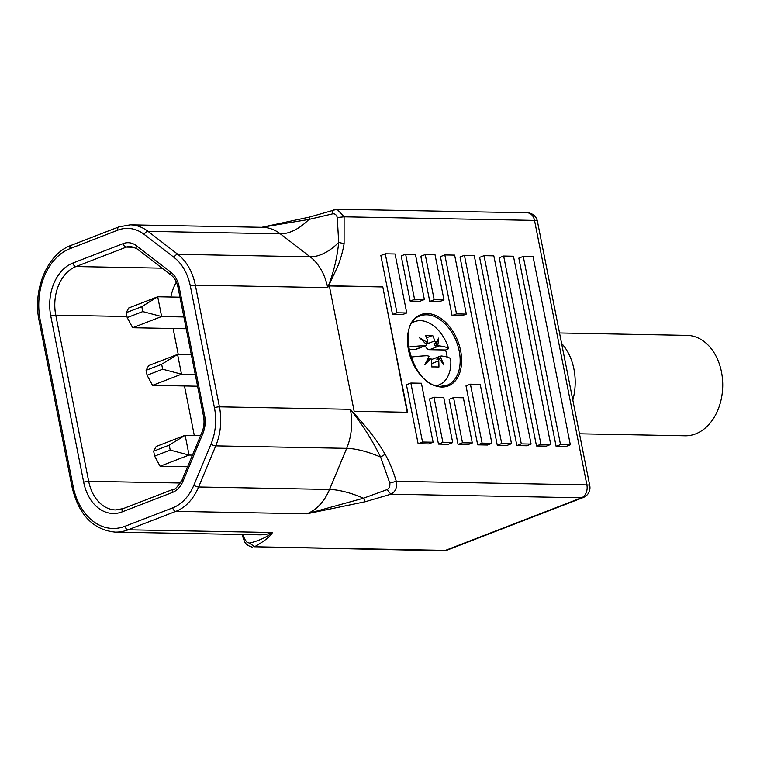 <?xml version="1.0" encoding="UTF-8"?>
<svg xmlns="http://www.w3.org/2000/svg" width="760" height="760" viewBox="0 0 760 760"><rect width="100%" height="100%" fill="white"/><g stroke="black" fill="none" stroke-linecap="round" stroke-linejoin="round"><path stroke-width="1.14" d="M117.762 230.185A47.757 34.865 91.1 0 1 144.229 234.441A3.591 2.156 -52.4 0 1 147.991 231.344A51.347 37.487 -88.9 0 0 130.273 224.836L118.921 226.879A3.591 2.356 68.9 0 0 117.762 230.185L70.043 248.624A3.591 2.356 68.9 0 1 71.203 245.319C47.367 253.735 32.395 289.778 39.149 320.929A3.591 0.703 -11.2 0 1 40.223 320.178L73.121 486.305A3.591 0.703 -11.2 0 0 72.048 487.056C78.745 514.862 93.157 529.881 115.273 532.114L259.54 534.831A61.56 44.944 -88.9 0 0 272.431 532.503C270.76 536.114 264.793 540.873 254.524 546.772L249.688 543.106L247.105 542.422L244.853 539.381L242.696 534.508M441.265 355.974L439.974 356.421L441.265 355.974A61.389 11.979 168.8 0 1 450.68 358.739A33.905 22.201 -111.1 0 1 440.553 384.199A33.905 22.201 -111.1 0 1 436.506 385.615M438.9 358.492L436.858 359.28A5.13 3.363 -111.1 0 1 437.931 357.209L439.974 356.421A61.541 43.339 38.1 0 1 443.887 365.047A61.541 36.271 -161.9 0 0 438.9 358.492L438.738 360.848A61.389 44.83 91.1 0 1 438.938 367.051A59.384 11.59 168.8 0 0 435.518 366.918A59.384 11.59 168.8 0 0 431.775 366.918A61.389 44.83 -88.9 0 0 431.585 360.715L430.948 358.34A61.541 16.9 144.5 0 1 424.764 364.686A61.541 29.117 -48.9 0 0 429.048 356.212L427.091 355.709A61.389 11.979 168.8 0 0 410.685 357.115M408.623 349.286L415.312 349.419L426.825 345.021A61.541 43.339 -141.9 0 0 419.425 337.744A61.541 36.271 18.1 0 1 427.899 342.95L427.633 340.755A61.389 44.83 -88.9 0 0 425.514 335.302A59.384 11.59 -11.2 0 1 429.257 335.302A59.384 11.59 -11.2 0 1 432.677 335.435A61.389 44.83 91.1 0 1 434.786 340.888L426.123 344.242M412.233 322.8A33.905 22.201 68.9 0 1 416.176 321.138A33.905 22.201 68.9 0 1 420.337 320.653A33.905 22.201 -111.1 0 1 448.685 348.669A61.389 11.979 168.8 0 0 439.27 345.895L437.75 345.22A61.541 29.117 131.1 0 0 438.558 338.105A61.541 16.9 144.5 0 1 435.851 343.102L434.786 340.888M437.712 339.881L435.708 346.019A5.13 3.363 -111.1 0 1 433.808 343.89L435.851 343.102M425.286 345.743A5.13 3.363 68.9 0 0 429.476 349.685L445.569 349.99A34.324 22.477 -111.1 0 1 447.203 357.067M437.75 345.22L435.708 346.019M425.096 345.629A61.389 11.979 168.8 0 0 408.253 347.082M426.113 345.43L426.825 345.021M432.677 335.435L426.55 337.801M415.312 349.419A5.13 3.363 68.9 0 0 416.185 349.267L425.97 345.477M437.931 357.209L438.852 358.511M448.685 348.669L445.569 349.99M427.899 342.95L425.856 343.738A5.13 3.363 -111.1 0 1 425.818 343.919M424.622 342.665L425.856 343.738M428.184 358.084A5.13 3.363 -111.1 0 1 428.906 359.128L430.948 358.34M428.906 359.128L425.286 363.745M385.111 454.262C375.326 437.532 366.728 427.367 350.369 409.308C362.178 424.194 372.257 440.125 380.608 457.092L385.111 454.262C389.566 462.051 393.291 471.077 396.273 481.317L389.776 483.084C390.231 486.162 389.32 488.347 387.049 489.63L390.906 494.19L365.332 501.714L306.812 513.817L175.873 511.347A51.347 37.487 -88.9 0 0 198.607 486.989A3.591 1.168 -157.4 0 1 193.876 485.184A47.757 34.865 91.1 0 1 172.739 507.841L125.02 526.281A57.959 42.322 91.1 0 1 73.121 486.305M583.3 497.486A10.431 6.83 -111.1 0 1 581.524 497.791L445.445 550.373A10.431 7.619 91.1 0 1 443.26 550.772L254.524 546.772L445.445 550.373A10.431 6.83 68.9 0 0 447.222 550.069L583.3 497.486A10.431 10.431 0 0 0 589.769 485.726A10.431 2.033 -11.2 0 0 586.891 484.909A10.431 7.619 91.1 0 1 581.524 497.791L390.906 494.19C395.523 491.786 397.318 487.492 396.273 481.317L586.891 484.909L534.517 220.409L344.109 216.818L344.099 243.666C342.865 251.142 340.746 258.695 337.753 266.323L327.674 287.651L195.329 285.152A51.347 37.487 -88.9 0 0 177.811 254.315L310.156 256.813L280.326 233.843L147.991 231.344L177.811 254.315A3.591 2.156 127.6 0 0 174.049 257.412A47.757 34.865 91.1 0 1 190.342 286.083A3.591 0.703 168.8 0 1 195.329 285.152L219.431 406.837A3.591 0.703 168.8 0 0 214.443 407.778L190.342 286.083M550.715 444.438L546.297 446.139L536.503 445.958L499.234 257.745L503.652 256.034L540.92 444.248L550.715 444.438L513.456 256.224L503.652 256.034M570.323 444.799L565.906 446.509L556.101 446.329L518.833 258.115L523.25 256.405L560.519 444.619L570.323 444.799L533.054 256.595L523.25 256.405M511.499 443.697L507.081 445.398L497.278 445.217L460.009 257.003L464.426 255.293L501.695 443.507L511.499 443.697L474.23 255.483L464.426 255.293M466.308 314.089L461.89 315.79L452.086 315.609L440.41 256.633L444.828 254.933L456.503 313.899L466.308 314.089L454.623 255.113L444.828 254.933M491.891 443.327L487.473 445.027L477.679 444.847L466.003 385.871L470.411 384.17L482.096 443.137L491.891 443.327L480.215 384.351L470.411 384.17M443.973 299.915L439.555 301.625L429.751 301.435L420.812 256.262L425.229 254.562L434.169 299.725L443.973 299.915L435.024 254.742L425.229 254.562M472.292 442.956L467.875 444.666L458.071 444.476L449.131 399.304L453.549 397.603L462.488 442.766L472.292 442.956L463.353 397.784L453.549 397.603M424.365 299.544L419.947 301.255L410.153 301.065L401.204 255.892L405.622 254.191L414.57 299.364L424.365 299.544L415.425 254.372L405.622 254.191M452.694 442.586L448.276 444.296L438.472 444.106L429.533 398.933L433.95 397.233L442.89 442.405L452.694 442.586L443.745 397.413L433.95 397.233M406.742 312.968L402.325 314.668L392.53 314.488L380.855 255.512L385.272 253.802L396.948 312.778L406.742 312.968L395.067 253.992L385.272 253.802M433.086 442.215L428.678 443.925L418.123 443.726L406.438 384.75L410.856 383.04L422.531 442.016L433.086 442.215L421.41 383.24L410.856 383.04M382.764 286.795L407.607 412.272L354.151 411.264L329.308 285.788L382.764 286.795L407.217 412.272M526.68 445.769L516.876 445.588L479.617 257.374L484.025 255.664L493.829 255.854L531.097 444.068L526.68 445.769M387.049 489.63L363.47 498.208L306.812 513.817A51.347 37.487 -88.9 0 0 329.545 489.459L346.683 448.343A42.104 13.68 22.6 0 1 380.608 457.092L389.776 483.084M214.443 407.778A47.757 34.865 91.1 0 1 211.014 444.068A3.591 1.168 -157.4 0 0 215.745 445.873A51.347 37.487 -88.9 0 0 219.431 406.837L350.369 409.308A51.347 37.487 -88.9 0 1 346.683 448.343L215.745 445.873L198.607 486.989L329.545 489.459A42.104 13.68 22.6 0 1 363.47 498.208L365.332 501.714M244.853 539.381L243.941 539.837C244.739 543.457 247.589 545.899 252.501 547.172M115.273 532.114A61.56 44.944 -88.9 0 0 128.165 529.786L272.431 532.503C267.206 536.94 259.635 540.474 249.688 543.106M589.769 485.726L537.406 221.226A10.431 2.033 -11.2 0 0 534.517 220.409A10.431 7.619 -88.9 0 0 527.364 212.819L337.06 209.228L309.387 217.113L261.697 227.316L308.864 219.45L332.528 213.873C334.923 213.512 336.509 214.728 337.269 217.531L344.109 216.818L337.022 209.228M332.528 213.873C332.31 211.175 333.06 209.76 334.761 209.618M337.269 217.531L338.684 242.421C337.126 258.172 333.459 273.248 327.674 287.651A51.347 37.487 -88.9 0 0 310.156 256.813A40.052 24.073 -52.4 0 0 338.684 242.421L344.099 243.666M130.273 224.836L262.618 227.325A51.347 37.487 -88.9 0 1 280.326 233.843A40.052 24.073 -52.4 0 0 308.864 219.45L309.672 217.151M579.49 433.798L685.121 435.784A50.217 36.67 -88.9 0 0 721.468 371.897A50.217 36.67 -88.9 0 0 687.011 335.369L559.531 332.966M194.284 435.461L184.49 385.966M178.239 354.426L173.109 328.491M170.857 297.027A39.387 28.756 91.1 0 1 176.368 282.102M195.244 374.433L181.488 374.176L152.532 385.367L197.581 386.213M146.1 370.291L161.671 364.277L162.649 369.217L147.079 375.231L146.1 370.291L148.618 365.608L177.583 354.416L191.339 354.673M162.649 369.217L181.488 374.176L177.583 354.416L161.671 364.277M147.079 375.231L152.532 385.367M192.46 455.116L189.05 455.05L160.084 466.241L187.606 466.763M153.653 451.164L169.224 445.151L170.202 450.091L154.631 456.104L153.653 451.164L156.18 446.481L185.136 435.29L200.602 435.584M170.202 450.091L189.05 455.05L185.136 435.29L169.224 445.151M154.631 456.104L160.084 466.241M183.873 316.958L161.623 316.54L132.658 327.731L186.2 328.738M126.227 312.654L141.797 306.641L142.775 311.581L127.205 317.594L126.227 312.654L128.754 307.971L157.709 296.78L179.958 297.198M142.775 311.581L161.623 316.54L157.709 296.78L141.797 306.641M127.205 317.594L132.658 327.731M536.503 445.958L540.92 444.248M556.101 446.329L560.519 444.619M501.695 443.507L497.278 445.217M456.503 313.899L452.086 315.609M477.679 444.847L482.096 443.137M434.169 299.725L429.751 301.435M458.071 444.476L462.488 442.766M414.57 299.364L410.153 301.065M442.89 442.405L438.472 444.106M396.948 312.778L392.53 314.488M422.531 442.016L418.123 443.726M329.337 285.94L382.403 286.938M516.876 445.588L521.293 443.878L484.025 255.664M531.097 444.068L521.293 443.878M442.548 387.03A38.2 25.013 68.9 0 0 460.531 350.255A38.2 25.013 68.9 0 0 427.262 313.528A38.2 25.013 68.9 0 0 426.531 313.528A38.2 25.013 68.9 0 0 408.557 350.303A38.2 25.013 68.9 0 0 441.816 387.03A38.2 25.013 68.9 0 0 442.548 387.03M447.212 385.225L441.113 386.279C413.155 388.654 394.44 322.126 420.423 315.885A37.174 24.339 -111.1 0 1 426.027 314.801A37.174 24.339 -111.1 0 1 426.74 314.801A37.174 24.339 -111.1 0 1 458.071 346.38A37.174 24.339 -111.1 0 1 447.212 385.225A37.174 24.339 -111.1 0 1 441.987 386.308M439.27 345.895L429.476 349.685M438.738 360.848L431.727 363.555M40.223 320.178A57.959 42.322 91.1 0 1 70.043 248.624M211.014 444.068L193.876 485.184M144.229 234.441L174.049 257.412M170.924 272.27A3.591 2.156 -52.4 0 0 171.18 275.167C174.477 277.695 176.757 281.77 178.011 287.385A3.591 0.703 -11.2 0 1 179.084 286.644A23.93 17.471 -88.9 0 0 170.924 272.27L136.458 245.737A23.93 17.471 -88.9 0 0 123.196 243.599A3.591 2.356 68.9 0 0 126.331 247.105A20.33 14.848 91.1 0 1 130.587 246.335L136.714 248.624A3.591 2.156 -52.4 0 1 136.458 245.737M179.084 286.644L204.573 415.378A23.93 17.471 -88.9 0 1 202.853 433.57L183.055 481.08A23.93 17.471 -88.9 0 1 172.463 492.433L122.17 511.869A42.978 31.378 -88.9 0 1 83.676 482.229L50.787 316.094A42.978 31.378 -88.9 0 1 72.903 263.036L123.196 243.599M172.739 507.841A3.591 2.356 -111.1 0 0 175.873 511.347L128.165 529.786A3.591 2.356 -111.1 0 1 125.02 526.281M561.592 343.377A50.217 36.67 91.1 0 1 573.933 369.113A50.217 36.67 91.1 0 1 572.812 400.064M178.011 287.385L203.5 416.128A3.591 0.703 -11.2 0 1 204.573 415.378M203.5 416.128C204.544 421.781 204.041 427.148 201.998 432.231A3.591 1.168 22.6 0 0 202.853 433.57M201.998 432.231L182.191 479.74A3.591 1.168 22.6 0 0 183.055 481.08M182.191 479.74C177.422 487.027 174.562 490.162 173.622 489.126A3.591 2.356 68.9 0 0 172.463 492.433M173.622 489.126L123.329 508.564A3.591 2.356 68.9 0 0 122.17 511.869M123.329 508.564L115.691 509.941A39.387 28.756 91.1 0 1 88.673 481.289A3.591 0.703 168.8 0 0 83.676 482.229M180.5 483.027L88.673 481.289L55.774 315.162A3.591 0.703 168.8 0 0 50.787 316.094M126.996 316.512L55.774 315.162A39.387 28.756 91.1 0 1 76.038 266.541A3.591 2.356 -111.1 0 1 72.903 263.036M162.089 268.166L76.038 266.541L126.331 247.105L134.482 247.256M440.439 356.108L431.404 359.603M440.553 384.199L437.427 385.842M416.176 321.138L412.765 322.012M71.203 245.319L118.921 226.879M72.048 487.056L39.149 320.929M243.941 539.837L241.946 534.498M443.26 550.772A10.431 10.431 0 0 0 447.222 550.069M537.406 221.226A10.431 10.431 0 0 0 527.364 212.819M171.18 275.167L136.714 248.624"/></g></svg>
